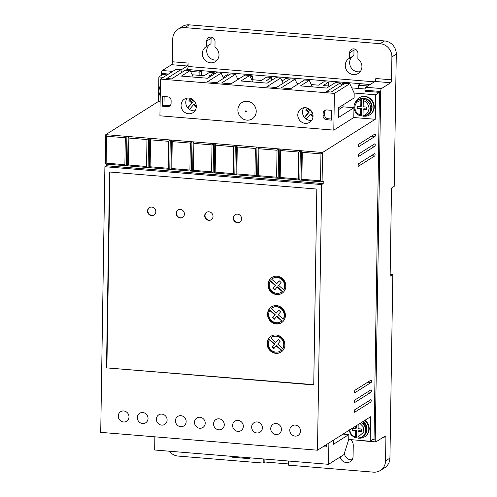 <?xml version="1.0" encoding="UTF-8"?>
<svg xmlns="http://www.w3.org/2000/svg" width="497" height="497" viewBox="0 0 497 497"><rect width="100%" height="100%" fill="white"/><g stroke="black" fill="none" stroke-linecap="round" stroke-linejoin="round"><path stroke-width="0.75" d="M256.222 111.477A9.636 8.983 57.8 0 1 246.903 120.15A9.636 8.983 57.8 0 1 237.883 109.967A9.636 8.983 57.8 0 1 247.202 101.301A9.636 8.983 57.8 0 1 256.222 111.477M363.661 99.282A8.76 8.163 57.8 0 1 370.675 108.352A8.76 8.163 57.8 0 1 367.01 115.074A8.76 8.163 57.8 0 1 363.394 116.242L363.027 115.248L363.127 109.228L366.699 109.52L366.736 107.072L363.164 106.78L363.257 100.761L364.046 99.04A8.76 8.163 -122.2 0 0 361.667 98.841L360.878 100.568L360.779 106.582L357.206 106.29L357.169 108.737L360.741 109.029L360.648 115.049L361.015 116.043L361.4 115.801A8.76 8.163 -122.2 0 0 363.114 116.018M209.796 44.488A8.76 8.163 -122.2 0 0 206.715 50.806A8.76 8.163 -122.2 0 0 217.288 59.901M219.003 54.943A8.76 8.163 57.8 0 1 215.338 61.665A8.76 8.163 57.8 0 1 206.696 61.541A8.76 8.163 57.8 0 1 202.329 53.57A8.76 8.163 57.8 0 1 205.994 46.842A8.76 8.163 57.8 0 1 206.609 46.488L206.696 41.058A4.38 4.082 57.8 0 1 212.853 37.76A4.38 4.082 57.8 0 1 215.033 41.742L214.952 47.178A8.76 8.163 57.8 0 1 219.003 54.943M211.256 37.157A4.38 4.082 -122.2 0 0 211.082 38.294L210.995 43.724L206.609 46.488M352.721 56.254A8.76 8.163 -122.2 0 0 349.639 62.572A8.76 8.163 -122.2 0 0 360.213 71.667M361.928 66.71A8.76 8.163 57.8 0 1 358.262 73.438A8.76 8.163 57.8 0 1 349.621 73.307A8.76 8.163 57.8 0 1 345.253 65.337A8.76 8.163 57.8 0 1 348.919 58.609A8.76 8.163 57.8 0 1 349.54 58.261L349.621 52.825A4.38 4.082 57.8 0 1 355.777 49.526A4.38 4.082 57.8 0 1 357.958 53.514L357.877 58.944A8.76 8.163 57.8 0 1 361.928 66.71M354.181 48.923A4.38 4.082 -122.2 0 0 354.007 50.06L353.92 55.496L349.54 58.261M364.562 420.543A10.015 9.331 57.8 0 1 368.811 429.141A10.015 9.331 57.8 0 1 364.618 436.826A10.015 9.331 57.8 0 1 358.996 438.137M364.618 436.826L365.003 436.583A10.015 9.331 -122.2 0 0 369.19 428.899A10.015 9.331 -122.2 0 0 364.947 420.3M355.392 102.438A10.015 9.331 57.8 0 1 358.996 97.928A10.015 9.331 57.8 0 1 368.873 98.077A10.015 9.331 57.8 0 1 373.868 107.184A10.015 9.331 57.8 0 1 369.675 114.875A10.015 9.331 57.8 0 1 364.053 116.186M358.996 97.928L359.381 97.685A10.015 9.331 57.8 0 1 369.259 97.834A10.015 9.331 57.8 0 1 374.253 106.942A10.015 9.331 57.8 0 1 370.06 114.633L369.675 114.875M160.059 86.354A10.015 9.331 57.8 0 1 160.388 85.565M358.66 146.59L358.822 146.603A1.249 0.373 -85.3 0 1 358.741 146.627A1.249 0.373 -85.3 0 1 358.461 145.484A1.249 0.373 -85.3 0 1 358.859 144.155L375.018 133.973A1.249 0.373 -85.3 0 1 375.105 133.948A1.249 0.373 -85.3 0 1 375.384 134.954A1.249 0.373 -85.3 0 1 374.98 136.42L371.576 136.141M354.641 402.44L354.802 402.452A1.249 0.373 -85.3 0 1 354.721 402.477A1.249 0.373 -85.3 0 1 354.442 401.334A1.249 0.373 -85.3 0 1 354.846 400.004L370.998 389.822A1.249 0.373 -85.3 0 1 371.085 389.797A1.249 0.373 -85.3 0 1 371.365 390.804A1.249 0.373 -85.3 0 1 370.961 392.27L367.556 391.99M358.356 166.178L358.517 166.191A1.249 0.373 -85.3 0 1 358.43 166.215A1.249 0.373 -85.3 0 1 358.157 165.072A1.249 0.373 -85.3 0 1 358.554 163.743L374.713 153.561A1.249 0.373 -85.3 0 1 374.794 153.536A1.249 0.373 -85.3 0 1 375.073 154.542A1.249 0.373 -85.3 0 1 374.67 156.008L371.271 155.729M137.327 417.604A5.635 5.25 -122.2 0 0 140.135 422.723A5.635 5.25 -122.2 0 0 145.689 422.81A5.635 5.25 -122.2 0 0 148.044 418.486A5.635 5.25 -122.2 0 0 145.236 413.361A5.635 5.25 -122.2 0 0 139.682 413.274A5.635 5.25 -122.2 0 0 137.327 417.604M156.381 419.17A5.635 5.25 -122.2 0 0 159.189 424.295A5.635 5.25 -122.2 0 0 164.743 424.376A5.635 5.25 -122.2 0 0 167.104 420.052A5.635 5.25 -122.2 0 0 164.296 414.927A5.635 5.25 -122.2 0 0 158.736 414.846A5.635 5.25 -122.2 0 0 156.381 419.17M118.267 416.032A5.635 5.25 -122.2 0 0 121.075 421.158A5.635 5.25 -122.2 0 0 126.629 421.239A5.635 5.25 -122.2 0 0 128.99 416.915A5.635 5.25 -122.2 0 0 126.182 411.789A5.635 5.25 -122.2 0 0 120.622 411.709A5.635 5.25 -122.2 0 0 118.267 416.032M175.441 420.742A5.635 5.25 -122.2 0 0 178.249 425.861A5.635 5.25 -122.2 0 0 183.803 425.948A5.635 5.25 -122.2 0 0 186.158 421.624A5.635 5.25 -122.2 0 0 183.35 416.498A5.635 5.25 -122.2 0 0 177.796 416.418A5.635 5.25 -122.2 0 0 175.441 420.742M194.495 422.307A5.635 5.25 -122.2 0 0 197.303 427.432A5.635 5.25 -122.2 0 0 202.857 427.513A5.635 5.25 -122.2 0 0 205.218 423.189A5.635 5.25 -122.2 0 0 202.409 418.07A5.635 5.25 -122.2 0 0 196.849 417.983A5.635 5.25 -122.2 0 0 194.495 422.307M213.555 423.879A5.635 5.25 -122.2 0 0 216.363 429.004A5.635 5.25 -122.2 0 0 221.917 429.085A5.635 5.25 -122.2 0 0 224.271 424.761A5.635 5.25 -122.2 0 0 221.463 419.636A5.635 5.25 -122.2 0 0 215.909 419.555A5.635 5.25 -122.2 0 0 213.555 423.879M232.608 425.444A5.635 5.25 -122.2 0 0 235.416 430.57A5.635 5.25 -122.2 0 0 240.97 430.657A5.635 5.25 -122.2 0 0 243.325 426.327A5.635 5.25 -122.2 0 0 240.517 421.207A5.635 5.25 -122.2 0 0 234.963 421.121A5.635 5.25 -122.2 0 0 232.608 425.444M251.662 427.016A5.635 5.25 -122.2 0 0 254.476 432.142A5.635 5.25 -122.2 0 0 260.03 432.222A5.635 5.25 -122.2 0 0 262.385 427.898A5.635 5.25 -122.2 0 0 259.577 422.773A5.635 5.25 -122.2 0 0 254.023 422.692A5.635 5.25 -122.2 0 0 251.662 427.016M270.722 428.588A5.635 5.25 -122.2 0 0 273.53 433.707A5.635 5.25 -122.2 0 0 279.084 433.794A5.635 5.25 -122.2 0 0 281.439 429.47A5.635 5.25 -122.2 0 0 278.631 424.345A5.635 5.25 -122.2 0 0 273.077 424.258A5.635 5.25 -122.2 0 0 270.722 428.588M289.776 430.153A5.635 5.25 -122.2 0 0 292.584 435.279A5.635 5.25 -122.2 0 0 298.144 435.36A5.635 5.25 -122.2 0 0 300.499 431.036A5.635 5.25 -122.2 0 0 297.691 425.91A5.635 5.25 -122.2 0 0 292.137 425.83A5.635 5.25 -122.2 0 0 289.776 430.153M358.505 156.387L358.672 156.4A1.249 0.373 -85.3 0 1 358.586 156.418A1.249 0.373 -85.3 0 1 358.306 155.281A1.249 0.373 -85.3 0 1 358.71 153.952L374.862 143.77A1.249 0.373 -85.3 0 1 374.949 143.745A1.249 0.373 -85.3 0 1 375.229 144.751A1.249 0.373 -85.3 0 1 374.825 146.217L371.427 145.938M354.485 412.23L354.653 412.243A1.249 0.373 -85.3 0 1 354.566 412.268A1.249 0.373 -85.3 0 1 354.286 411.131A1.249 0.373 -85.3 0 1 354.69 409.795L370.843 399.613A1.249 0.373 -85.3 0 1 370.93 399.594A1.249 0.373 -85.3 0 1 371.209 400.594A1.249 0.373 -85.3 0 1 370.805 402.061L367.407 401.781M354.796 392.649L354.957 392.661A1.249 0.373 -85.3 0 1 354.877 392.68A1.249 0.373 -85.3 0 1 354.597 391.543A1.249 0.373 -85.3 0 1 354.995 390.213L371.153 380.031A1.249 0.373 -85.3 0 1 371.234 380.006A1.249 0.373 -85.3 0 1 371.52 381.013A1.249 0.373 -85.3 0 1 371.116 382.479L367.712 382.199M303.797 107.762A8.014 7.461 -122.2 0 0 302.487 111.943A8.014 7.461 -122.2 0 0 304.369 117.36A8.014 7.461 -122.2 0 0 306.202 119.05A8.014 7.461 -122.2 0 0 311.725 120.342M313.035 116.155A8.014 7.461 57.8 0 1 309.687 122.305A8.014 7.461 57.8 0 1 301.785 122.187A8.014 7.461 57.8 0 1 297.79 114.9A8.014 7.461 57.8 0 1 301.145 108.75A8.014 7.461 57.8 0 1 309.041 108.868A8.014 7.461 57.8 0 1 313.035 116.155M187.071 98.151A8.014 7.461 -122.2 0 0 185.76 102.332A8.014 7.461 -122.2 0 0 187.649 107.75A8.014 7.461 -122.2 0 0 189.481 109.439A8.014 7.461 -122.2 0 0 195.004 110.732M196.315 106.544A8.014 7.461 57.8 0 1 192.96 112.695A8.014 7.461 57.8 0 1 185.064 112.577A8.014 7.461 57.8 0 1 181.07 105.289A8.014 7.461 57.8 0 1 184.418 99.139A8.014 7.461 57.8 0 1 192.32 99.257A8.014 7.461 57.8 0 1 196.315 106.544M366.457 431.825A8.138 7.579 -122.2 0 0 367.022 428.992A8.138 7.579 -122.2 0 0 362.934 421.568M371.514 109.868A8.138 7.579 -122.2 0 0 372.079 107.041A8.138 7.579 -122.2 0 0 364.307 98.437M241.604 218.767A4.38 4.082 57.8 0 1 235.448 222.066A4.38 4.082 57.8 0 1 235.1 214.716A4.38 4.082 57.8 0 1 241.604 218.767M235.292 214.598A4.38 4.082 -122.2 0 0 239.958 221.997M213.02 216.412A4.38 4.082 57.8 0 1 206.864 219.711A4.38 4.082 57.8 0 1 206.516 212.362A4.38 4.082 57.8 0 1 213.02 216.412M206.709 212.244A4.38 4.082 -122.2 0 0 211.374 219.649M184.43 214.058A4.38 4.082 57.8 0 1 178.28 217.357A4.38 4.082 57.8 0 1 177.926 210.007A4.38 4.082 57.8 0 1 184.43 214.058M178.125 209.889A4.38 4.082 -122.2 0 0 182.79 217.295M155.847 211.703A4.38 4.082 57.8 0 1 149.696 215.002A4.38 4.082 57.8 0 1 149.342 207.653A4.38 4.082 57.8 0 1 155.847 211.703M149.541 207.541A4.38 4.082 -122.2 0 0 154.207 214.94M284.943 344.906A9.387 8.747 57.8 0 1 281.01 352.112A9.387 8.747 57.8 0 1 271.753 351.975A9.387 8.747 57.8 0 1 267.075 343.433A9.387 8.747 57.8 0 1 271.002 336.227A9.387 8.747 57.8 0 1 280.258 336.363A9.387 8.747 57.8 0 1 284.943 344.906M271.194 336.109A9.387 8.747 -122.2 0 0 267.461 343.191A9.387 8.747 -122.2 0 0 272.039 351.665A9.387 8.747 -122.2 0 0 281.203 351.988M285.402 315.527A9.387 8.747 57.8 0 1 281.476 322.733A9.387 8.747 57.8 0 1 272.213 322.596A9.387 8.747 57.8 0 1 267.535 314.054A9.387 8.747 57.8 0 1 271.461 306.848A9.387 8.747 57.8 0 1 280.718 306.984A9.387 8.747 57.8 0 1 285.402 315.527M271.654 306.73A9.387 8.747 -122.2 0 0 267.92 313.812A9.387 8.747 -122.2 0 0 272.499 322.286A9.387 8.747 -122.2 0 0 281.662 322.609M285.862 286.148A9.387 8.747 57.8 0 1 281.936 293.354A9.387 8.747 57.8 0 1 272.679 293.218A9.387 8.747 57.8 0 1 267.995 284.675A9.387 8.747 57.8 0 1 271.921 277.469A9.387 8.747 57.8 0 1 281.184 277.606A9.387 8.747 57.8 0 1 285.862 286.148M272.12 277.351A9.387 8.747 -122.2 0 0 268.38 284.433A9.387 8.747 -122.2 0 0 272.959 292.907A9.387 8.747 -122.2 0 0 282.128 293.23M271.666 337.289L272.052 337.047A8.138 7.579 57.8 0 1 280.078 337.165A8.138 7.579 57.8 0 1 284.135 344.564A8.138 7.579 57.8 0 1 283.122 348.304L282.743 348.546L277.705 344.104L280.14 341.246L278.308 339.557L275.835 342.452L270.753 337.972A8.138 7.579 57.8 0 1 271.666 337.289A8.138 7.579 57.8 0 1 279.693 337.407A8.138 7.579 57.8 0 1 283.75 344.806A8.138 7.579 57.8 0 1 282.743 348.546M272.132 307.91L272.518 307.662A8.138 7.579 57.8 0 1 280.538 307.786A8.138 7.579 57.8 0 1 284.595 315.185A8.138 7.579 57.8 0 1 283.588 318.925L283.203 319.167L278.165 314.719L280.6 311.868L278.774 310.178L276.295 313.073L271.213 308.594A8.138 7.579 57.8 0 1 272.132 307.91A8.138 7.579 57.8 0 1 280.153 308.028A8.138 7.579 57.8 0 1 284.209 315.427A8.138 7.579 57.8 0 1 283.203 319.167M272.592 278.525L272.977 278.283A8.138 7.579 57.8 0 1 280.998 278.407A8.138 7.579 57.8 0 1 285.054 285.806A8.138 7.579 57.8 0 1 284.048 289.546L283.663 289.788L278.624 285.34L281.066 282.489L279.233 280.799L276.761 283.694L271.679 279.215A8.138 7.579 57.8 0 1 272.592 278.525A8.138 7.579 57.8 0 1 280.612 278.649A8.138 7.579 57.8 0 1 284.669 286.048A8.138 7.579 57.8 0 1 283.663 289.788M187.245 69.474L370.19 84.484M341.482 85.534L340.24 82.918L326.392 91.647L331.157 92.038L345.005 83.31L349.77 83.701L354.193 93.038L375.633 94.803L379.478 92.374L364.947 91.181L364.966 90.199L380.69 91.498A2.504 0.745 -85.3 0 1 381.497 88.559L390.729 82.744A2.504 0.745 94.7 0 0 391.537 79.812L391.897 56.919A12.518 11.661 -122.2 0 0 380.174 43.699L184.847 27.615A12.518 11.661 -122.2 0 0 177.982 29.267A12.518 11.661 -122.2 0 0 172.745 38.872L172.384 61.765A2.504 0.745 -85.3 0 1 171.577 64.697L162.345 70.518A2.504 0.745 94.7 0 0 161.537 73.45L161.506 75.289M390.729 82.744L375.005 81.452L365.773 87.267A2.504 0.745 94.7 0 0 364.966 90.199M375.005 81.452A2.504 0.745 94.7 0 0 375.813 78.514L391.537 79.812M359.778 440.379A2.504 0.745 94.7 0 0 360.058 440.603L375.775 441.901A2.504 0.745 -85.3 0 1 375.216 439.888L380.69 91.498M187.245 69.418A2.504 0.745 94.7 0 0 188.052 66.486L374.396 81.831M172.384 61.765L188.108 63.063L188.052 66.486M188.108 63.063A2.504 0.745 -85.3 0 1 187.294 65.995L171.577 64.697M180.79 70.096L187.294 65.995M201.384 75.519L201.459 70.649L187.164 69.468L185.984 70.22M350.553 439.621A6.883 6.418 57.8 0 1 353.249 445.362L353.081 456.376A6.883 6.418 57.8 0 1 350.199 461.663A6.883 6.418 57.8 0 1 340.159 457.004M169.26 451.201A12.518 11.661 -122.2 0 0 178.112 456.066L263.155 463.067L263.224 458.942M288.471 461.017L288.403 465.149L373.446 472.15A12.518 11.661 -122.2 0 0 380.311 470.497A12.518 11.661 -122.2 0 0 385.548 460.887L385.908 438L382.504 437.72M370.11 84.533L360.58 83.751L358.275 85.204L367.805 85.987M358.225 88.435L358.275 85.204M154.871 436.82L154.666 450.002L328.554 464.316L343.943 454.625L348.751 439.472L370.19 441.237L374.036 438.814L379.478 92.374M365.071 89L351.764 87.901M344.732 83.484L342.924 83.334L341.01 84.54M329.815 86.093L323.243 85.552L328.629 82.16L323.864 81.769L318.478 85.161L311.265 84.565M298.852 83.546L296.976 83.39M289.944 78.973L285.75 78.632L282.079 80.943M270.262 81.191L266.075 80.843L271.461 77.451L266.696 77.06L261.31 80.452L251.712 79.663M250.494 77.085L252.401 75.886L249.823 75.668M239.299 78.644L237.423 78.489M230.391 74.072L228.583 73.923L223.128 77.308M210.716 76.289L208.902 76.14L214.288 72.742L209.523 72.351L204.143 75.749L192.159 74.761M167.141 74.892L162.712 74.531L158.866 76.954L163.296 77.315M375.775 441.901A2.504 0.745 -85.3 0 0 375.943 441.852L385.175 436.037A2.504 0.745 -85.3 0 1 385.343 435.987A2.504 0.745 -85.3 0 1 385.908 438M190.568 71.394L199.154 72.102L199.098 75.333M199.154 72.102L201.459 70.649M344.384 453.227A6.883 6.418 -122.2 0 0 352.081 459.781M263.155 463.067L264.851 462.005L288.428 463.943M391.897 56.919L396.283 54.154L394.202 186.363L391.512 188.059L390.126 276.202L392.816 274.506L389.934 458.128L385.548 460.887M380.311 470.497L384.697 467.733A12.518 11.661 -122.2 0 0 389.934 458.128M264.895 459.079L264.851 462.005M252.346 79.713L252.401 75.886M271.412 80.471L271.461 77.451M309.569 80.986L309.575 80.589M328.573 85.993L328.629 82.16M358.822 146.603L374.98 136.42M354.802 402.452L370.961 392.27M358.517 166.191L374.67 156.008M370.19 441.237L370.576 416.753L317.49 450.207L321.665 184.567L323.199 183.598L323.243 181.15L322.087 181.877L301.039 180.144L301.499 150.765L322.547 152.498L320.95 153.865L320.528 180.796L322.087 181.877L322.547 152.498L375.247 119.286L375.633 94.803M358.672 156.4L374.825 146.217M354.653 412.243L370.805 402.061M354.957 392.661L371.116 382.479M348.751 439.472L348.832 434.577L343.054 434.098M106.457 164.122L106.433 165.75L104.892 166.719L100.717 432.359L317.49 450.207M320.95 153.865L302.288 152.33L301.499 150.765L105.774 134.65L105.314 164.029L106.141 163.146L106.563 136.215L105.774 134.65L158.481 101.438L160.14 101.574M158.866 76.954L158.655 90.187M158.63 91.765L158.481 101.438M214.269 74.047L214.288 72.742M353.963 107.849L353.808 117.522L375.247 119.286M354.193 93.038L354.119 97.934L338.73 107.632L338.575 117.422L353.957 107.731L343.005 106.824L343.036 104.917M283.172 83.241L280.693 78.017L266.839 86.745L276.369 87.528L290.217 78.799L294.982 79.191L281.134 87.919L290.664 88.702L304.512 79.98L309.277 80.371L300.505 85.894L326.709 88.056L335.481 82.527L340.24 82.918M309.277 80.371L312.358 86.876M294.982 79.191L297.461 84.422M223.619 78.34L221.14 73.115L207.292 81.837L216.816 82.626L230.664 73.898L235.429 74.289L221.581 83.018L231.111 83.8L244.959 75.072L249.724 75.463L240.952 80.992L267.156 83.148L275.928 77.625L280.693 78.017M249.724 75.463L252.805 81.968M235.429 74.289L237.908 79.514M349.77 83.701L334.382 93.399L160.494 79.085L175.876 69.387L180.641 69.779L166.793 78.507L171.558 78.899L185.406 70.17L190.171 70.562L181.399 76.091L207.603 78.246L216.375 72.717L221.14 73.115M190.171 70.562L193.252 77.066M180.641 69.779L181.883 72.394M184.847 27.615L189.233 24.85A12.518 11.661 -122.2 0 0 182.368 26.503L177.982 29.267M189.233 24.85L384.56 40.934L380.174 43.699M396.283 54.154A12.518 11.661 -122.2 0 0 384.56 40.934M390.157 274.282L392.816 274.506M160.494 79.085L159.916 115.807L333.804 130.127L353.808 117.522M106.433 165.75L323.199 183.598M321.665 184.567L104.892 166.719M106.501 367.873L313.744 384.939L316.819 189.071L109.582 172.005L106.501 367.873L313.75 384.666M328.554 464.316L328.89 443.026M333.506 440.112L333.444 444.275L348.832 434.577M250.252 457.874A5.007 4.666 57.8 0 1 247.549 458.507L233.255 457.327A5.007 4.666 57.8 0 1 230.577 456.252M334.382 93.399L333.804 130.127M338.699 109.539L343.005 106.824M325.51 110.048A3.752 3.498 -122.2 0 0 324.64 112.341L323.1 113.31A3.752 3.498 57.8 0 1 326.728 109.93L331.735 110.34L331.58 120.137L326.579 119.727A3.752 3.498 57.8 0 1 323.062 115.758L324.597 114.788A3.752 3.498 -122.2 0 0 328.113 118.752L326.579 119.727M323.1 113.31L323.062 115.758M171.123 100.798L171.086 103.246A3.752 3.498 57.8 0 1 167.452 106.625L162.451 106.209L162.606 96.418L167.607 96.828A3.752 3.498 57.8 0 1 171.123 100.798M105.314 164.029L126.431 165.768L126.897 136.389L125.3 137.756L106.563 136.215M146.975 139.539L146.553 166.47L148.112 167.551L148.572 138.172L146.975 139.539L128.872 138.048L128.083 136.489L127.623 165.868L169.788 169.34L301.039 180.144L301.865 179.262L302.288 152.33M168.651 141.328L168.228 168.259L169.788 169.34L170.247 139.955L168.651 141.328L150.548 139.837L149.765 138.272L149.299 167.651L150.125 166.768L150.548 139.837M190.332 143.111L189.91 170.042L191.463 171.123L191.923 141.744L190.332 143.111L172.229 141.62L171.44 140.055L170.98 169.434L171.8 168.551L172.229 141.62M212.008 144.894L211.585 171.825L213.138 172.906L213.604 143.527L212.008 144.894L193.905 143.403L193.116 141.838L192.656 171.223L193.482 170.334L193.905 143.403M233.683 146.683L233.261 173.615L234.82 174.689L235.28 145.31L233.683 146.683L215.58 145.192L214.791 143.627L214.331 173.006L215.158 172.124L215.58 145.192M255.359 148.466L254.936 175.398L256.495 176.478L256.955 147.1L255.359 148.466L237.255 146.975L236.473 145.41L236.007 174.789L236.833 173.907L237.255 146.975M277.04 150.249L276.618 177.18L278.171 178.261L278.631 148.883L277.04 150.249L258.937 148.758L258.148 147.193L257.688 176.572L258.508 175.69L258.937 148.758M298.716 152.032L298.293 178.963L299.846 180.044L300.312 150.666L298.716 152.032L280.612 150.548L279.823 148.982L279.364 178.361L280.19 177.479L280.612 150.548M320.528 180.796L301.865 179.262M109.961 172.043L106.886 367.631M323.05 446.704L326.442 446.983L326.479 444.542M125.3 137.756L124.877 164.687L106.141 163.146M331.598 119.044L328.113 118.752M162.451 106.209L163.991 105.24L168.992 105.65A3.752 3.498 -122.2 0 0 170.216 105.532M163.991 105.24L164.128 96.542M146.553 166.47L128.45 164.979L128.872 138.048M168.228 168.259L150.125 166.768M189.91 170.042L171.8 168.551M211.585 171.825L193.482 170.334M233.261 173.615L215.158 172.124M254.936 175.398L236.833 173.907M276.618 177.18L258.508 175.69M298.293 178.963L280.19 177.479M124.877 164.687L126.431 165.768L127.623 165.868L128.45 164.979M324.591 445.734L326.461 445.89M324.64 112.341L324.597 114.788M304.369 117.36L308.432 112.62L305.686 110.085L307.208 108.303L309.954 110.837L310.582 110.104M312.085 112.173L311.787 112.527L312.545 113.229M312.998 116.838L310.258 114.31L306.202 119.05M187.649 107.75L191.705 103.009L188.959 100.475L190.488 98.692L193.234 101.226L193.861 100.493M195.364 102.562L195.06 102.916L195.824 103.618M196.278 107.228L193.538 104.699L189.481 109.439M309.954 110.837L310.768 110.297M305.686 110.085L307.407 108.483M308.432 112.62L309.196 112.136L306.456 109.601M304.506 117.528L309.196 112.136M310.258 114.31L311.029 113.825L313.029 115.671M304.68 117.416A8.76 8.163 -122.2 0 0 306.289 118.951M193.234 101.226L194.047 100.686M188.959 100.475L190.686 98.872M191.705 103.009L192.476 102.525L189.73 99.99M187.785 107.917L192.476 102.525M193.538 104.699L194.308 104.215L196.309 106.06M187.959 107.806A8.76 8.163 -122.2 0 0 189.568 109.34M281.644 350.124L281.259 350.366L276.177 345.887L276.562 345.645L281.644 350.124A8.138 7.579 57.8 0 1 280.73 350.814L280.345 351.056A8.138 7.579 57.8 0 1 270.753 349.677A8.138 7.579 57.8 0 1 269.275 339.793L269.66 339.55L274.698 343.999L272.331 346.763L274.064 348.36M278.407 339.65L275.835 342.452M282.103 320.745L281.718 320.987L276.643 316.508L277.022 316.266L282.103 320.745A8.138 7.579 57.8 0 1 281.19 321.435L280.805 321.677A8.138 7.579 57.8 0 1 271.213 320.298A8.138 7.579 57.8 0 1 269.734 310.414L270.12 310.171L275.158 314.62L272.797 317.384L274.524 318.981M278.873 310.271L276.295 313.073M282.569 291.366L282.184 291.609L277.102 287.129L277.488 286.887L282.569 291.366A8.138 7.579 57.8 0 1 281.65 292.05L281.271 292.292A8.138 7.579 57.8 0 1 271.673 290.913A8.138 7.579 57.8 0 1 270.194 281.035L270.579 280.793L275.618 285.241L273.257 288.005L274.99 289.602M279.333 280.892L276.761 283.694M352.149 428.364L352.112 430.688L355.684 430.986L356.455 430.501L356.343 437.758A8.76 8.163 -122.2 0 0 358.057 437.969M356.343 437.758L355.858 438.019L351.261 435.279L348.969 430.371M272.331 346.763L271.946 347.005L273.779 348.695L276.177 345.887M271.946 347.005L274.698 343.999M274.313 344.241L269.275 339.793M281.259 350.366A8.138 7.579 57.8 0 1 280.345 351.056M272.797 317.384L272.412 317.626L274.238 319.316L276.643 316.508M272.412 317.626L275.158 314.62M274.773 314.862L269.734 310.414M281.718 320.987A8.138 7.579 57.8 0 1 280.805 321.677M273.257 288.005L272.872 288.248L274.704 289.937L277.102 287.129M272.872 288.248L275.618 285.241M275.232 285.483L270.194 281.035M282.184 291.609A8.138 7.579 57.8 0 1 281.271 292.292M355.958 438L355.591 437C351.932 435.751 349.987 433.173 349.751 429.271M359.983 423.432L363.133 426.674L363.872 431.918L357.97 437.198L358.269 438.217L361.953 437.031A8.76 8.163 57.8 0 1 358.337 438.192M354.001 106.979A8.76 8.163 57.8 0 1 357.666 100.251C355.299 101.842 354.057 104.109 353.939 107.054C354.199 111.695 356.529 114.695 360.915 116.068L361.015 116.043M363.394 116.242L368.14 114.366A8.76 8.163 57.8 0 0 371.806 107.638A8.76 8.163 57.8 0 0 367.432 99.667A8.76 8.163 57.8 0 0 358.797 99.537L357.666 100.251A8.76 8.163 57.8 0 1 361.282 99.083M355.684 430.986L355.591 437M355.759 426.091L355.722 428.538L352.323 428.252M357.97 437.198L358.064 431.179L361.642 431.477L361.679 429.023L358.107 428.731L358.169 424.568M356.529 425.606L356.492 428.047L355.722 428.538M352.112 430.688L352.882 430.203L356.455 430.501M352.913 428.302L352.882 430.203M361.648 430.924L358.834 430.694L358.064 431.179M360.779 106.582L361.549 106.097L361.667 98.841M361.4 115.801L361.512 108.545L360.741 109.029M361.512 108.545L357.939 108.253L357.169 108.737M357.939 108.253L357.97 106.352M363.127 109.228L363.891 108.744L366.705 108.973M246.562 111.508C246.108 112.285 245.667 112.247 245.232 111.396C245.692 110.62 246.133 110.657 246.562 111.508M362.611 421.773A8.76 8.163 57.8 0 1 366.743 429.588A8.76 8.163 57.8 0 1 363.077 436.316C365.444 434.726 366.687 432.458 366.805 429.514L362.68 421.729M360.648 115.049C356.989 113.801 355.044 111.222 354.808 107.315C355.162 103.463 357.188 101.208 360.878 100.568M361.487 422.481A8.76 8.163 57.8 0 1 365.618 430.303A8.76 8.163 57.8 0 1 361.953 437.031L363.077 436.316M158.667 90.895A8.76 8.163 57.8 0 1 160.382 85.931L158.605 90.982L160.22 96.275M365.773 87.267L381.497 88.559M162.345 70.518L172.726 71.375M375.216 439.888L372.663 439.677M161.537 73.45L168.514 74.028M211.082 38.294L206.696 41.058M354.007 50.06L349.621 52.825M167.452 106.625L168.992 105.65M363.257 100.761C366.332 101.282 368.283 103.861 369.097 108.495C368.14 112.981 366.115 115.229 363.027 115.248M160.245 94.728L160.351 87.876M358.797 99.537C364.059 95.834 372.296 100.959 371.862 107.557C371.75 110.502 370.507 112.769 368.14 114.366"/></g></svg>
